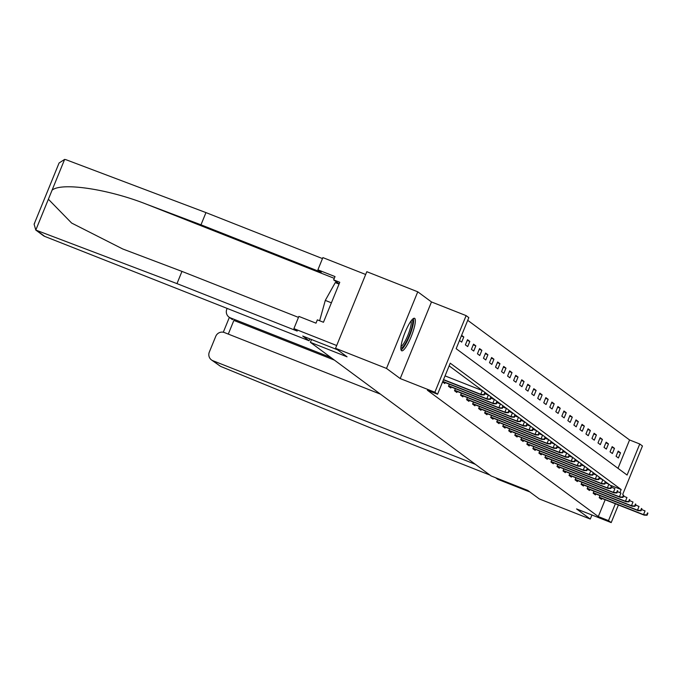 <?xml version="1.0" encoding="UTF-8"?>
<svg xmlns="http://www.w3.org/2000/svg" width="682" height="682" viewBox="0 0 682 682"><rect width="100%" height="100%" fill="white"/><g stroke="black" fill="none" stroke-linecap="round" stroke-linejoin="round"><path stroke-width="1.02" d="M414.707 318.392A17.468 3.623 111.5 0 0 414.528 318.289A17.468 3.623 111.5 0 0 404.92 332.765A17.468 3.623 111.5 0 0 401.528 350.693A17.468 3.623 111.5 0 0 401.707 350.787A17.468 3.623 111.5 0 0 411.314 336.32A17.468 3.623 111.5 0 0 414.707 318.392M617.994 468.329L629.571 439.967L639.759 443.991L642.461 445.985L622.683 494.45M618.404 504.953L611.2 522.6L576.554 508.925L590.271 519.062L539.326 498.951L527.808 490.443L491.125 475.959L310.378 342.338L347.061 356.822L335.553 348.306L366.814 271.7L417.759 291.811L386.498 368.425L400.215 378.561L434.86 392.235L466.121 315.621L468.824 317.624L456.147 348.681L627.082 475.047L639.759 443.991M400.215 378.561L431.476 301.947L417.759 291.811M431.476 301.947L466.121 315.621M629.571 439.967L467.724 320.318M590.271 519.062L591.933 514.995M335.553 348.306L386.498 368.425M311.529 339.534L310.378 342.338M459.489 340.506L461.68 342.125L463.794 336.951L461.603 335.331M465.388 344.87L467.707 346.584L469.821 341.409L467.502 339.696L465.388 344.87M471.415 349.329L473.734 351.042L475.848 345.868L473.53 344.154L471.415 349.329M477.443 353.788L479.761 355.501L481.876 350.318L479.557 348.604L477.443 353.788M483.47 358.238L485.789 359.951L487.903 354.776L485.584 353.063L483.47 358.238M489.497 362.696L491.816 364.41L493.93 359.235L491.611 357.521L489.497 362.696M495.524 367.155L497.843 368.868L499.957 363.685L497.638 361.972L495.524 367.155M501.551 371.605L503.87 373.318L505.984 368.144L503.666 366.43L501.551 371.605M507.579 376.063L509.897 377.777L512.012 372.602L509.693 370.889L507.579 376.063M513.606 380.522L515.924 382.235L518.039 377.052L515.72 375.339L513.606 380.522M519.633 384.972L521.952 386.685L524.066 381.511L521.747 379.797L519.633 384.972M525.669 389.431L527.979 391.144L530.093 385.969L527.774 384.256L525.669 389.431M531.696 393.889L534.006 395.603L536.12 390.428L533.801 388.706L531.696 393.889M537.723 398.339L540.042 400.053L542.147 394.878L539.829 393.164L537.723 398.339M543.75 402.798L546.069 404.511L548.175 399.337L545.856 397.623L543.75 402.798M549.777 407.256L552.096 408.97L554.202 403.795L551.883 402.082L549.777 407.256M555.804 411.706L558.123 413.42L560.229 408.245L557.91 406.532L555.804 411.706M561.832 416.165L564.15 417.878L566.256 412.704L563.946 410.99L561.832 416.165M567.859 420.623L570.178 422.337L572.283 417.162L569.973 415.449L567.859 420.623M573.886 425.082L576.205 426.796L578.319 421.612L576 419.899L573.886 425.082M579.913 429.532L582.232 431.246L584.346 426.071L582.027 424.357L579.913 429.532M585.94 433.991L588.259 435.704L590.373 430.53L588.054 428.816L585.94 433.991M591.967 438.449L594.286 440.163L596.4 434.98L594.082 433.266L591.967 438.449M597.995 442.899L600.313 444.613L602.428 439.438L600.109 437.725L597.995 442.899M604.022 447.358L606.341 449.071L608.455 443.897L606.136 442.183L604.022 447.358M610.049 451.816L612.368 453.53L614.482 448.347L612.163 446.633L610.049 451.816M616.076 456.267L618.395 457.98L620.509 452.805L618.19 451.092L616.076 456.267M619.895 492.668L621.166 489.54L450.239 363.174L437.563 394.239L427.375 390.215L598.302 516.581L605.181 499.727M610.884 485.746L449.14 365.876M442.584 381.92L444.783 383.54L445.176 382.576M449.336 384.222L448.492 386.285L450.811 387.998L451.203 387.035M455.363 388.672L454.519 390.743L456.838 392.457L457.23 391.485M461.39 393.13L460.546 395.193L462.865 396.907L463.257 395.944M467.417 397.589L466.573 399.652L468.892 401.366L469.284 400.402M473.444 402.039L472.6 404.111L474.919 405.824L475.311 404.852M479.472 406.498L478.628 408.561L480.946 410.274L481.339 409.311M485.499 410.956L484.655 413.019L486.974 414.733L487.366 413.769M491.526 415.406L490.682 417.478L493.001 419.191L493.393 418.228M497.553 419.865L496.709 421.928L499.028 423.641L499.42 422.678M503.58 424.323L502.736 426.386L505.055 428.1L505.447 427.137M509.607 428.773L508.763 430.845L511.082 432.558L511.474 431.595M515.635 433.232L514.791 435.295L517.109 437.017L517.502 436.045M521.662 437.691L520.818 439.754L523.137 441.467L523.529 440.504M527.689 442.149L526.845 444.212L529.164 445.926L529.556 444.962M533.716 446.599L532.872 448.671L535.191 450.384L535.583 449.412M539.743 451.058L538.899 453.121L541.218 454.834L541.61 453.871M545.771 455.516L544.927 457.579L547.245 459.293L547.637 458.33M551.798 459.966L550.954 462.038L553.273 463.751L553.665 462.78M557.825 464.425L556.981 466.488L559.3 468.202L559.7 467.238M563.852 468.884L563.008 470.947L565.327 472.66L565.728 471.697M569.879 473.334L569.035 475.405L571.354 477.119L571.755 476.147M575.906 477.792L575.062 479.855L577.381 481.569L577.782 480.605M581.934 482.251L581.09 484.314L583.408 486.027L583.809 485.064M587.961 486.701L587.125 488.772L589.436 490.486L589.836 489.523M593.988 491.159L593.152 493.222L595.463 494.936L595.863 493.973M600.015 495.618L599.18 497.681L601.498 499.394L601.891 498.431M611.2 522.6L608.497 520.605L615.369 503.751M598.302 516.581L608.497 520.605M437.563 394.239L434.86 392.235M610.978 485.516L621.166 489.54M461.33 335.979L463.794 336.951M467.221 340.386L469.821 341.409M473.248 344.836L475.848 345.868M479.276 349.295L481.876 350.318M485.303 353.753L487.903 354.776M491.33 358.203L493.93 359.235M497.357 362.662L499.957 363.685M503.384 367.121L505.984 368.144M509.411 371.571L512.012 372.602M515.439 376.029L518.039 377.052M521.466 380.488L524.066 381.511M527.493 384.938L530.093 385.969M533.52 389.396L536.12 390.428M539.547 393.855L542.147 394.878M545.574 398.314L548.175 399.337M551.61 402.764L554.202 403.795M557.637 407.222L560.229 408.245M563.664 411.681L566.256 412.704M569.692 416.131L572.283 417.162M575.719 420.589L578.319 421.612M581.746 425.048L584.346 426.071M587.773 429.498L590.373 430.53M593.8 433.957L596.4 434.98M599.828 438.415L602.428 439.438M605.855 442.865L608.455 443.897M611.882 447.324L614.482 448.347M617.909 451.782L620.509 452.805M483.93 394.648L484.314 394.938L485.158 392.866L484.774 392.576L483.93 394.648L480.784 394.315L481.483 394.835L443.445 379.814M443.53 379.61L480.784 394.315L482.31 390.59L445.048 375.884M481.483 394.835L484.314 394.938M411.979 319.815A15.115 3.137 -68.5 0 1 410.666 331.614A15.115 3.137 -68.5 0 1 402.849 346.968A15.115 3.137 -68.5 0 1 400.88 347.931M400.99 346.456A13.998 2.907 111.5 0 0 402.099 345.595A13.998 2.907 111.5 0 0 408.816 332.859A13.998 2.907 111.5 0 0 411.058 320.975M401.059 349.917A17.357 3.606 111.5 0 0 402.312 348.903A17.357 3.606 111.5 0 0 410.564 333.31A17.357 3.606 111.5 0 0 413.463 318.485M339.048 284.079L335.271 282.587L325.288 300.404L319.628 320.745M331.401 302.817L325.288 300.404M176.988 283.618L297.216 331.077L293.899 328.622L298.878 316.405L315.996 323.166L317.352 319.849L323.464 322.262L339.772 282.297L333.66 279.884L335.015 276.577L317.897 269.816L321.213 272.271L200.985 224.813L205.964 212.596L66.103 159.75L64.637 159.4L59.07 163.007L34.1 224.19L35.796 230.064L176.988 283.618L181.966 271.402L298.477 317.394M200.985 224.813L146.639 204.276C108.302 189.05 61.244 182.06 52.054 190.218L48.379 199.238L71.636 223.057L122.743 248.981L181.966 271.402M317.897 269.816L322.876 257.6L365.671 274.488L336.686 345.518L293.899 328.622M205.964 212.596L322.475 258.58M337.607 349.832L302.723 336.055L309.057 340.744L44.748 236.407A6.718 6.564 126.5 0 1 43.29 235.597L35.728 230.013M309.057 340.744L309.824 338.86M333.66 279.884L339.116 283.917M34.731 223.023L34.1 224.19M220.525 366.353L211.437 359.908A6.718 6.564 -53.5 0 0 212.895 360.718L220.525 366.353L374.111 429.345L489.898 475.056M495.575 477.715L497.672 479.267L529.905 491.986M227.149 308.409L226.808 309.227A6.718 6.564 -53.5 0 0 230.388 317.855L232.443 319.645L228.93 317.045M330.958 357.556L230.388 317.855M380.505 394.179L224.387 332.552A6.718 6.564 -53.5 0 0 215.742 336.354L209.314 352.091A6.718 6.564 -53.5 0 0 211.437 359.908M475.414 464.34L212.895 360.718M334.436 360.122L233.866 320.421L228.291 334.095M489.957 399.106L490.341 399.388L491.185 397.316L490.801 397.035L489.957 399.106L486.812 398.774L487.511 399.285L442.712 381.605M442.797 381.4L486.812 398.774L488.338 395.048L484.834 393.667M487.511 399.285L490.341 399.388M495.984 403.565L496.368 403.846L497.212 401.775L496.828 401.493L495.984 403.565L492.839 403.233L493.538 403.744L448.603 386.003M448.688 385.799L492.839 403.233L494.365 399.499L490.861 398.118M493.538 403.744L496.368 403.846M502.012 408.015L502.395 408.305L503.239 406.233L502.856 405.943L502.012 408.015L498.866 407.683L499.565 408.203L454.63 390.462M454.715 390.257L498.866 407.683L500.392 403.957L496.888 402.576M499.565 408.203L502.395 408.305M508.039 412.474L508.422 412.755L509.266 410.692L508.883 410.402L508.039 412.474L504.893 412.141L505.592 412.653L460.657 394.921M460.742 394.716L504.893 412.141L506.419 408.416L502.915 407.035M505.592 412.653L508.422 412.755M514.066 416.932L514.45 417.214L515.294 415.142L514.91 414.861L514.066 416.932L510.92 416.6L511.619 417.111L466.684 399.371M466.769 399.166L510.92 416.6L512.446 412.874L508.942 411.485M511.619 417.111L514.45 417.214M520.093 421.382L520.477 421.672L521.321 419.601L520.937 419.311L520.093 421.382L516.947 421.05L517.647 421.57L472.711 403.829M472.797 403.625L516.947 421.05L518.473 417.324L514.97 415.943M517.647 421.57L520.477 421.672M526.12 425.841L526.504 426.131L527.348 424.059L526.964 423.769L526.12 425.841L522.975 425.508L523.674 426.02L478.738 408.288M478.824 408.083L522.975 425.508L524.501 421.783L520.997 420.402M523.674 426.02L526.504 426.131M532.148 430.299L532.531 430.581L533.375 428.509L532.992 428.228L532.148 430.299L529.002 429.967L529.701 430.478L484.766 412.738M484.851 412.533L529.002 429.967L530.528 426.241L527.024 424.852M529.701 430.478L532.531 430.581M538.175 434.749L538.558 435.039L539.402 432.968L539.019 432.678L538.175 434.749L535.029 434.417L535.728 434.937L490.793 417.196M490.878 416.992L535.029 434.417L536.555 430.692L533.051 429.31M535.728 434.937L538.558 435.039M544.202 439.208L544.586 439.498L545.429 437.426L545.046 437.136L544.202 439.208L541.056 438.876L541.755 439.387L496.82 421.655M496.905 421.45L541.056 438.876L542.582 435.15L539.078 433.769M541.755 439.387L544.586 439.498M550.229 443.667L550.613 443.948L551.457 441.876L551.073 441.595L550.229 443.667L547.083 443.334L547.782 443.846L502.847 426.114M502.932 425.9L547.083 443.334L548.609 439.609L545.106 438.219M547.782 443.846L550.613 443.948M556.256 448.117L556.64 448.406L557.484 446.335L557.1 446.054L556.256 448.117L553.119 447.793L553.81 448.304L508.874 430.564M508.96 430.359L553.119 447.793L554.637 444.059L551.133 442.678M553.81 448.304L556.64 448.406M562.283 452.575L562.667 452.865L563.52 450.793L563.127 450.504L562.283 452.575L559.146 452.243L559.837 452.763L514.901 435.022M514.987 434.818L559.146 452.243L560.664 448.517L557.16 447.136M559.837 452.763L562.667 452.865M568.311 457.034L568.694 457.315L569.547 455.244L569.155 454.962L568.311 457.034L565.173 456.701L565.864 457.213L520.929 439.481M521.014 439.268L565.173 456.701L566.691 452.976L563.187 451.595M565.864 457.213L568.694 457.315M574.338 461.492L574.721 461.774L575.574 459.702L575.182 459.421L574.338 461.492L571.201 461.16L571.891 461.671L526.956 443.931M527.041 443.726L571.201 461.16L572.718 457.426L569.214 456.045M571.891 461.671L574.721 461.774M580.365 465.942L580.757 466.232L581.601 464.161L581.209 463.871L580.365 465.942L577.228 465.61L577.918 466.13L532.992 448.389M533.068 448.185L577.228 465.61L578.745 461.885L575.241 460.503M577.918 466.13L580.757 466.232M586.392 470.401L586.784 470.682L587.628 468.619L587.236 468.329L586.392 470.401L583.255 470.068L583.945 470.58L539.019 452.848M539.095 452.635L583.255 470.068L584.772 466.343L581.269 464.962M583.945 470.58L586.784 470.682M592.419 474.86L592.811 475.141L593.655 473.069L593.263 472.788L592.419 474.86L589.282 474.527L589.973 475.039L545.046 457.298M545.123 457.093L589.282 474.527L590.8 470.793L587.296 469.412M589.973 475.039L592.811 475.141M598.446 479.31L598.839 479.599L599.683 477.528L599.29 477.238L598.446 479.31L595.309 478.977L596 479.497L551.073 461.757M551.15 461.552L595.309 478.977L596.827 475.252L593.323 473.871M596 479.497L598.839 479.599M604.474 483.768L604.866 484.049L605.71 481.986L605.318 481.697L604.474 483.768L601.336 483.436L602.027 483.947L557.1 466.215M557.185 466.011L601.336 483.436L602.854 479.71L599.35 478.329M602.027 483.947L604.866 484.049M610.501 488.227L610.893 488.508L611.737 486.437L611.345 486.155L610.501 488.227L607.364 487.894L608.054 488.406L563.127 470.665M563.213 470.461L607.364 487.894L608.881 484.169L605.377 482.779M608.054 488.406L610.893 488.508M616.528 492.677L616.92 492.967L617.764 490.895L617.381 490.605L616.528 492.677L613.391 492.344L614.081 492.864L569.155 475.124M569.24 474.919L613.391 492.344L614.908 488.619L611.413 487.238M614.081 492.864L616.92 492.967M622.555 497.135L622.947 497.425L623.791 495.354L623.408 495.064L622.555 497.135L619.418 496.803L620.109 497.314L575.182 479.582M575.267 479.378L619.418 496.803L620.935 493.077L617.44 491.696M620.109 497.314L622.947 497.425M628.582 501.594L628.975 501.875L629.818 499.804L629.435 499.522L628.582 501.594L625.445 501.261L626.136 501.773L581.209 484.041M581.294 483.828L625.445 501.261L626.963 497.536L623.467 496.146M626.136 501.773L628.975 501.875M634.61 506.044L635.002 506.334L635.846 504.262L635.462 503.981L634.61 506.044L631.472 505.712L632.171 506.232L587.236 488.491M587.321 488.286L631.472 505.712L632.99 501.986L629.495 500.605M632.171 506.232L635.002 506.334M640.645 510.503L641.029 510.792L641.873 508.721L641.489 508.431L640.645 510.503L637.5 510.17L638.199 510.682L593.263 492.95M593.349 492.745L637.5 510.17L639.017 506.445L635.522 505.064M638.199 510.682L641.029 510.792M646.672 514.961L647.056 515.242L647.9 513.171L647.516 512.89L646.672 514.961L643.527 514.629L644.226 515.14L599.29 497.408M599.376 497.195L643.527 514.629L645.044 510.903L641.549 509.522M644.226 515.14L647.056 515.242M64.637 159.4L52.054 190.218M48.379 199.238L35.796 230.064M37.118 230.772L44.748 236.407M334.282 278.35L146.639 204.276M223.295 332.236L229.365 317.369"/></g></svg>
